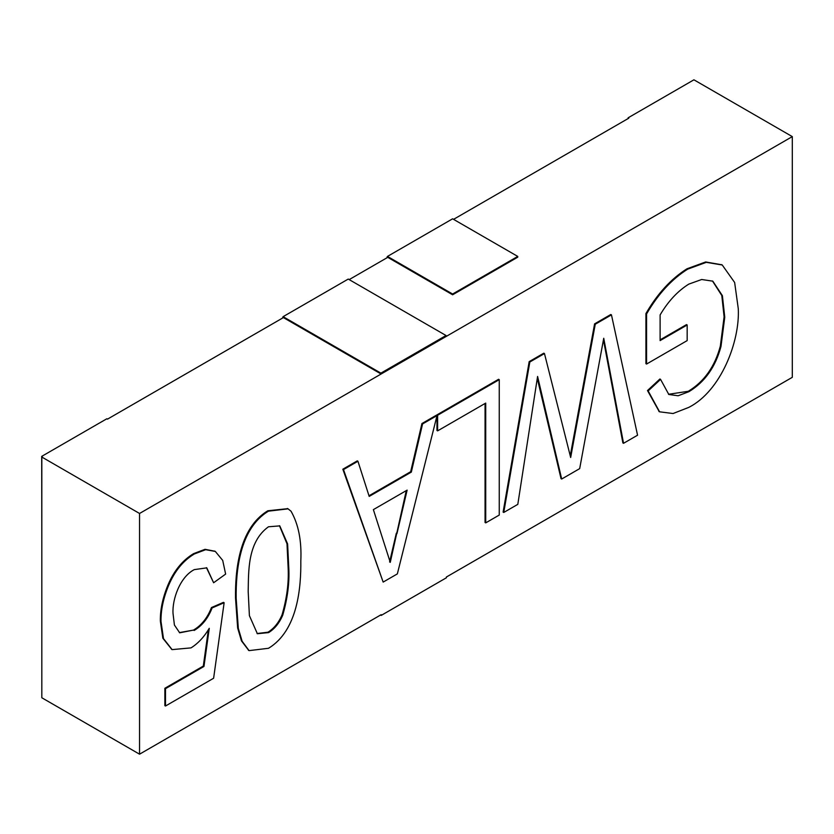 <?xml version="1.0" encoding="UTF-8"?>
<svg xmlns="http://www.w3.org/2000/svg" width="834" height="834" viewBox="0 0 834 834"><rect width="100%" height="100%" fill="white"/><g stroke="black" fill="none" stroke-linecap="round" stroke-linejoin="round"><path stroke-width="1.25" d="M179.373 632.61L193.467 630.097C201.442 625.417 207.437 617.9 211.461 607.559L223.491 602.346L224.137 602.721L213.619 678.24L165.507 706.012L164.861 705.637L164.861 688.279L203.308 666.074L208.364 629.743M171.794 649.425L162.849 638.239L160.347 621.007C160.17 609.623 162.734 597.561 168.051 584.822C174.097 570.612 182.636 560.198 193.655 553.609L205.039 549.314L214.995 551.253M165.507 706.012L165.507 688.655L203.965 666.449L209.271 628.315C204.132 636.957 198.054 643.473 191.017 647.882L172.117 649.613L163.495 638.615L160.993 621.382C160.826 609.998 163.391 597.936 168.708 585.197C174.744 570.988 183.282 560.584 194.312 553.984L205.685 549.689L215.318 551.441L222.699 560.385L225.639 574.084L213.619 582.757L206.457 567.683M248.751 650.426L241.464 640.866L237.659 628.002L235.511 597.957C235.209 572.155 238.378 528.506 267.839 510.773L287.73 508.667M485.722 522.876L485.722 403.093L437.61 430.865L437.61 415.249L499.253 379.658L499.253 515.058L485.722 522.876L485.065 522.501L485.065 403.468M437.61 430.865L436.964 430.49L436.964 415.843M436.964 415.551L436.964 414.873L498.596 379.282L499.253 379.658M570.237 455.823L594.6 323.853L610.811 314.501L611.458 314.877L637.562 435.212L623.54 443.302L622.883 442.927L603.451 339.845M623.54 443.302L603.733 338.27L579.682 468.625L561.689 479.018L561.032 478.643L537.284 378.375M561.689 479.018L537.586 376.457L517.81 504.351L503.757 512.462L503.111 512.086L529.183 361.622L543.82 353.178L544.466 353.553L570.664 457.48L595.257 324.238L594.6 323.853M646.579 364.041L646.579 313.938C657.995 294.173 671.683 279.244 687.643 269.163L706.304 262.335L722.234 264.993L734.639 282.465L738.278 308.705C740.008 340.981 721.139 391.094 688.696 407.419L673.048 413.528L659.569 411.808L648.154 390.927L660.559 379.376L668.826 394.482L678.125 395.775L688.926 391.667C704.845 382.024 715.53 366.939 720.993 346.412L724.756 317.222L722.39 295.663L712.799 281.162L701.675 279.505L688.738 284.144C677.656 291.097 668.107 301.366 660.111 314.939L660.111 340.606L687.164 324.979L687.164 340.606L646.579 364.041L645.923 363.666L645.923 313.563C657.348 293.797 671.026 278.869 686.987 268.788L705.658 261.959L721.91 264.805M659.235 411.621L647.497 390.552L659.903 379.001L660.559 379.376M668.503 394.284L688.279 391.292C704.198 381.649 714.884 366.564 720.347 346.037L724.1 316.847L721.796 295.517L712.476 280.985M660.111 339.855L686.518 324.603L687.164 324.979M628.138 118.553L628.138 117.802L693.93 79.814L792.3 136.609L139.549 513.473L41.825 457.053L42.346 456.751L41.7 456.375L106.846 418.762L107.492 419.137L283.383 317.587L283.101 317.003M41.825 457.053L41.825 697.766L139.549 754.186L139.549 513.473M139.549 754.186L381.232 614.648L381.232 615.398L380.585 615.023M792.3 136.609L792.3 377.322L446.378 577.034L446.378 577.785L381.232 615.398M383.16 582.08L342.837 469.208L357.286 460.868L357.932 461.244L369.191 496.418L411.329 472.086L422.577 423.922L437.026 415.582L397.349 573.896L383.16 582.08L343.493 469.584L357.932 461.244M368.982 495.782L410.672 471.71L421.931 423.547L436.38 415.207L437.026 415.582M387.101 257.716L387.101 256.966L387.747 257.341L349.185 279.609M380.888 373.882L446.034 336.269L446.034 335.518L348.247 279.067L283.101 316.67L283.101 317.42L380.888 373.882L380.888 373.132L446.034 335.518M628.138 117.802L628.784 118.178L453.55 219.352M452.612 294.788L517.758 257.174L517.758 256.424L452.612 218.81L387.466 256.424L452.612 294.027L452.612 294.788L387.466 257.174L387.466 256.424M41.825 599.375L41.825 697.172M41.7 456.375L41.825 554.245M282.736 317.973L282.736 317.212M452.612 294.027L517.758 256.424M283.101 316.67L380.888 373.132M688.926 391.667L688.279 391.292M648.154 390.927L647.497 390.552M646.579 313.938L645.923 313.563M503.757 512.462L529.83 361.998L529.183 361.622M529.83 361.998L544.466 353.553M547.667 419.304L547.01 418.929M595.257 324.238L611.458 314.877M437.61 415.249L436.964 414.873M396.974 533.583L407.128 490.131L373.371 509.626L390.26 562.366L406.273 490.632M343.493 469.584L342.837 469.208M422.577 423.922L421.931 423.547M411.329 472.086L410.672 471.71M389.603 561.991L396.327 533.207M268.485 511.159L288.064 508.855L291.014 511.19C298.478 524.232 301.752 540.839 300.813 561.011C301.116 586.823 297.957 630.504 268.485 648.289L249.074 650.624L242.121 641.252L238.315 628.377L236.168 598.332C235.855 572.531 239.035 528.892 268.485 511.159L267.839 510.773M288.783 568.006L287.615 543.935L279.776 525.889L268.485 526.775C247.062 542.173 248.678 572.405 248.188 591.442L249.397 615.648L257.372 633.725L268.631 632.589C274.678 628.836 279.38 623.04 282.726 615.169C287.553 598.468 289.575 582.747 288.783 568.006L288.126 567.631L287 543.799L279.453 525.712M236.168 598.332L235.511 597.957M282.726 615.169L282.069 614.794C286.906 598.093 288.929 582.372 288.126 567.631M257.039 633.527L267.975 632.214C274.032 628.461 278.733 622.654 282.069 614.794M213.619 582.757L206.79 567.86L194.28 569.622C179.915 576.992 172.148 599.417 173.024 613.407L174.41 625.02L179.696 632.808L193.467 630.097M194.124 630.473C202.089 625.792 208.093 618.275 212.107 607.934L211.461 607.559M194.312 553.984L193.655 553.609M203.965 666.449L203.308 666.074M165.507 688.655L164.861 688.279M212.107 607.934L224.137 602.721M724.756 317.222L724.1 316.847M720.993 346.412L720.347 346.037M687.643 269.163L686.987 268.788M574.303 437.714L573.646 437.339M608.403 363.051L607.757 362.675M268.631 632.589L267.975 632.214M168.708 585.197L168.051 584.822M160.993 621.382L160.347 621.007M658.912 411.433L659.569 411.808M721.587 264.618L722.234 264.993M287.407 508.479L288.064 508.855M248.417 650.249L249.074 650.624M214.672 551.066L215.318 551.441M171.47 649.238L172.117 649.613"/></g></svg>
